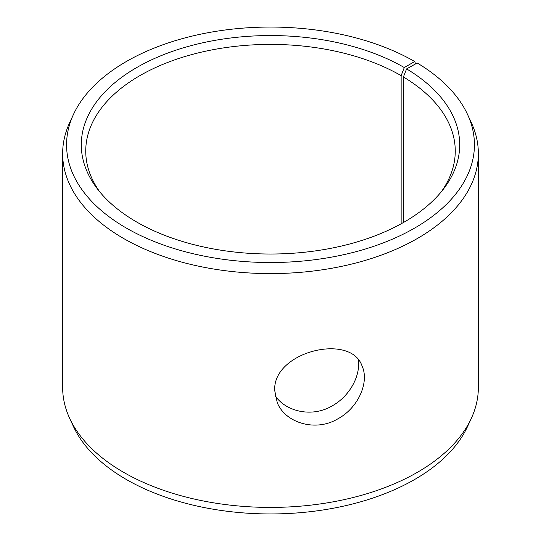 <?xml version="1.0" encoding="UTF-8"?>
<svg xmlns="http://www.w3.org/2000/svg" width="541" height="541" viewBox="0 0 541 541"><rect width="100%" height="100%" fill="white"/><g stroke="black" fill="none" stroke-linecap="round" stroke-linejoin="round"><path stroke-width="0.81" d="M404.289 67.544A189.201 109.235 180 0 0 163.206 54.817A189.201 109.235 180 0 0 97.779 189.384A189.201 109.235 180 0 0 270.5 254.02A189.201 109.235 180 0 0 443.221 189.384A189.201 109.235 180 0 0 406.602 68.91L417.192 62.999A203.93 117.735 180 0 1 467.559 114.489L471.353 122.706A207.852 120.001 180 0 1 478.352 153.59L478.352 387.41A207.852 120.001 180 0 1 471.353 418.294L467.559 426.511A203.93 117.735 180 0 1 270.5 513.95A203.93 117.735 180 0 1 73.441 426.511L69.647 418.294A207.852 120.001 180 0 1 62.648 387.41L62.648 153.59A207.852 120.001 180 0 1 69.647 122.706L73.441 114.489A203.93 117.735 180 0 1 217.57 31.087A203.93 117.735 180 0 1 414.697 61.532L404.289 67.544L401.145 75.645L401.145 223.798M471.353 418.294A207.852 120.001 180 0 1 270.5 507.417A207.852 120.001 180 0 1 69.647 418.294M467.559 114.489A203.93 117.735 180 0 1 270.5 262.527A203.93 117.735 180 0 1 73.441 114.489M415.603 63.885L414.697 61.532M478.352 153.59A207.852 120.001 180 0 1 270.5 273.59A207.852 120.001 180 0 1 62.648 153.59M406.602 68.91L403.403 76.978A184.758 106.672 180 0 1 455.258 151.074A184.758 106.672 180 0 1 441.118 192.001M99.882 192.001A184.758 106.672 180 0 1 85.742 151.074A184.758 106.672 180 0 1 199.798 52.524A184.758 106.672 180 0 1 401.145 75.645M403.403 76.978L403.403 222.534M275.186 395.796C286.216 412.026 312.61 417.611 332.16 405.892C349.885 396.147 360.705 375.454 358.291 359.866M274.706 390.48C272.691 351.582 350.825 332.607 362.064 366.02C369.483 381.865 358.588 407.698 337.821 418.856C315.525 432.273 285.141 422.798 277.256 402.646L274.706 390.48"/></g></svg>

